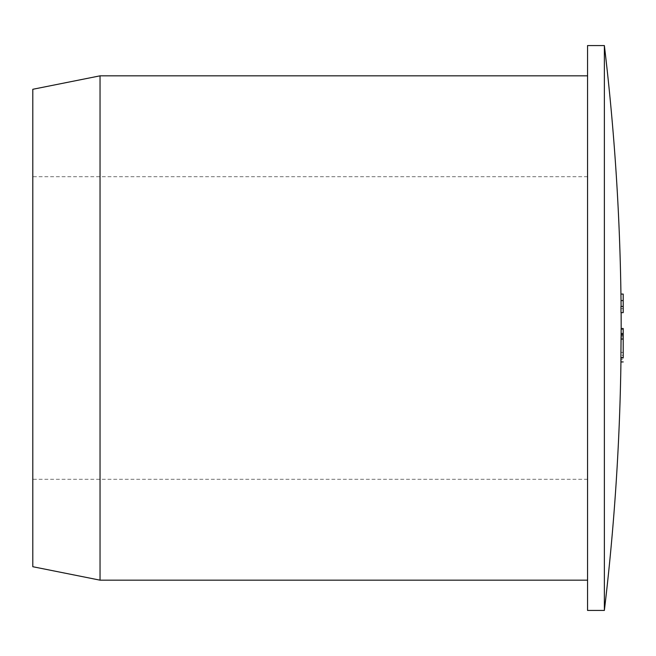 <?xml version="1.0" encoding="UTF-8"?>
<svg xmlns="http://www.w3.org/2000/svg" width="656" height="656" viewBox="0 0 656 656"><rect width="100%" height="100%" fill="white"/><g stroke="black" fill="none" stroke-linecap="round" stroke-linejoin="round"><path stroke-width="0.49" stroke-dasharray="3.28 2.46" d="M587.563 45.576L587.563 610.424M604.373 45.576L604.373 610.424M587.563 328L587.563 580.166L587.563 328M100.04 580.166L100.04 75.834M32.8 89.282L32.8 566.718M32.8 328L32.8 176.702L32.8 328M620.994 312.641L623.2 312.641L623.2 294.06L620.904 294.06L620.97 308.64A2380.632 2380.632 0 0 1 620.994 312.641M620.953 306.45L620.929 294.06M621.15 328.5A2380.731 2372.301 0 0 1 621.142 335.003L621.06 352.083A2380.763 2380.763 0 0 0 621.166 337.233L621.166 335.413A2380.763 2361.346 0 0 0 621.183 329.599A2380.763 442.128 0 0 1 621.183 329.861A2380.763 442.128 0 0 1 621.043 334.494A2380.64 2380.64 0 0 1 621.043 336.987M621.011 355.372L621.166 337.233M620.937 352.256A2380.64 2380.64 0 0 1 620.847 359.57L623.2 359.57L623.2 329.599L623.2 355.372L621.068 355.372M621.084 339.447L623.2 339.447L623.2 359.57L620.904 359.57A2380.69 2380.69 0 0 0 621.084 339.447A2380.755 468.835 180 0 0 621.158 336.725L620.97 360.087M623.2 357.955L623.2 339.447M621.158 336.725L623.2 336.725M621.166 335.413L623.2 335.413M621.06 352.395L623.2 352.395L623.2 328.5M621.142 335.003L623.2 335.003M621.043 334.494L623.2 334.494M621.183 329.599L623.2 329.599M620.97 308.64L623.2 308.64M621.043 306.45L623.2 306.45M620.994 357.405L623.2 357.405M621.158 339.201L623.2 339.201M621.084 338.357L623.2 338.357M621.183 329.861A2380.763 2380.763 0 0 0 621.183 328.5M587.563 176.702L32.8 176.702M587.563 479.298L32.8 479.298"/><path stroke-width="0.98" d="M587.563 610.424L587.563 45.576L604.373 45.576L604.373 610.424L587.563 610.424M587.563 75.834L100.04 75.834L100.04 580.166L587.563 580.166M100.04 580.166L32.8 566.718L32.8 89.282L100.04 75.834M621.183 328.5A2380.763 2380.763 0 0 0 621.183 328L621.134 312.641M621.002 312.641A2380.632 2380.632 0 0 0 620.953 306.45L623.2 306.45L623.2 312.641L621.002 312.641M621.084 306.45C620.289 219.186 614.721 132.225 604.373 45.576M620.994 357.405C620.929 363.317 620.904 363.498 620.912 357.955L621.15 328.5L623.2 328.5L623.2 357.405M621.043 336.987A2380.64 2380.64 0 0 1 620.937 352.256M604.373 610.424A2380.763 2380.763 0 0 0 620.97 360.087L620.929 361.948L623.2 361.94M620.937 294.06L623.2 294.06L623.2 306.45M621.076 333.478L623.2 333.478M620.912 357.955L623.2 357.955M621.027 300.579L623.2 300.579"/></g></svg>
